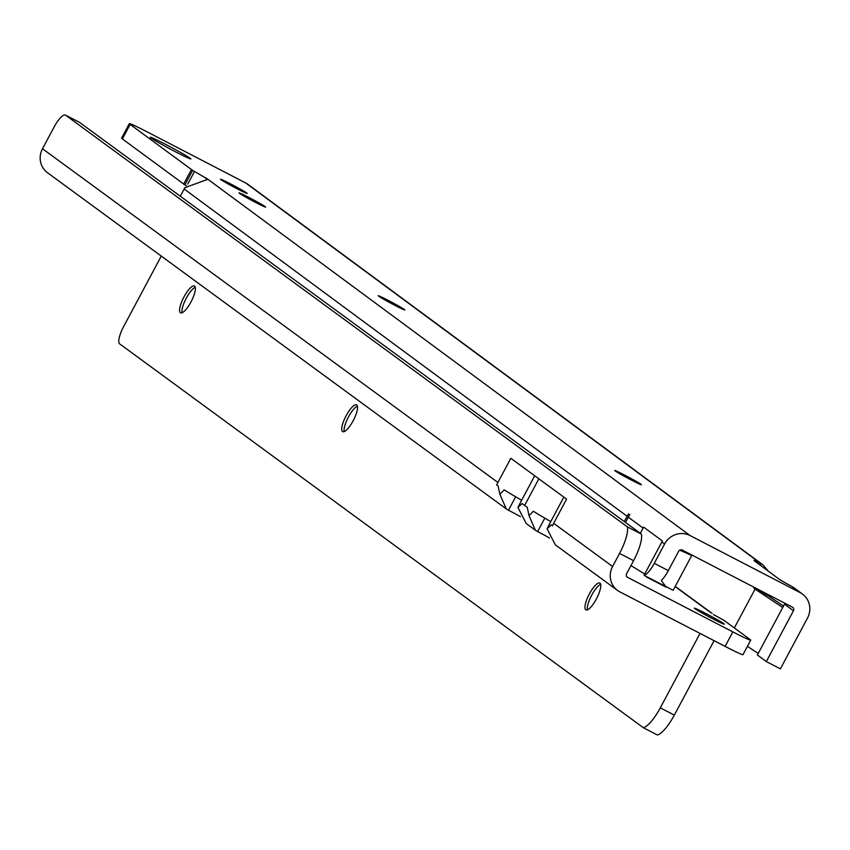 <?xml version="1.0" encoding="UTF-8"?>
<svg xmlns="http://www.w3.org/2000/svg" width="850" height="850" viewBox="0 0 850 850"><rect width="100%" height="100%" fill="white"/><g stroke="black" fill="none" stroke-linecap="round" stroke-linejoin="round"><path stroke-width="1.27" d="M165.378 144.266A23.056 0.978 -151.9 0 1 190.857 158.982A23.056 0.978 -151.9 0 1 175.727 151.916A23.056 0.978 -151.9 0 1 150.216 137.275A23.056 0.978 -151.9 0 1 165.378 144.266M624.676 475.108A15.098 0.637 -151.9 0 1 641.378 484.723A15.098 0.637 -151.9 0 1 631.454 480.112A15.098 0.637 -151.9 0 1 614.741 470.496A15.098 0.637 -151.9 0 1 624.676 475.108M388.142 300.348A15.098 0.637 -151.9 0 1 404.855 309.953A15.098 0.637 -151.9 0 1 394.921 305.352A15.098 0.637 -151.9 0 1 378.218 295.736A15.098 0.637 -151.9 0 1 388.142 300.348M248.933 197.487A15.098 0.637 -151.9 0 1 265.646 207.102A15.098 0.637 -151.9 0 1 255.712 202.491A15.098 0.637 -151.9 0 1 239.009 192.876A15.098 0.637 -151.9 0 1 248.933 197.487M230.456 183.834A15.098 0.637 -151.9 0 1 247.169 193.449A15.098 0.637 -151.9 0 1 237.235 188.838A15.098 0.637 -151.9 0 1 220.532 179.222A15.098 0.637 -151.9 0 1 230.456 183.834M767.901 594.437A13.727 3.783 -62.6 0 0 768.57 596.052L783.551 605.986M766.317 661.576L793.443 610.778L784.518 604.18L757.393 654.989L766.317 661.576L780.374 668.865L807.5 618.067A19.221 18.456 126.5 0 0 802.517 594.107A19.221 18.456 126.5 0 0 800.148 592.62L690.051 535.543A19.221 18.456 126.5 0 0 664.604 543.979L654.277 563.327A16.469 4.548 117.4 0 1 644.013 575.333L673.157 590.304L691.762 555.464L679.713 550.162M784.518 604.18L784.858 603.234M793.974 587.786L791.456 586.202A13.727 0.584 -151.9 0 1 779.067 579.116L754.439 560.915A13.727 0.584 -151.9 0 1 754.035 560.522A13.727 0.584 -151.9 0 1 760.782 563.539L763.119 564.995L768.4 571.232M624.187 521.486L628.543 513.921L629.669 514.749L625.462 522.431M643.599 527.106L640.294 533.29M630.955 565.579L644.725 573.994M643.641 527.128L662.384 540.972L644.013 575.333M793.443 610.778A2.741 2.635 126.5 0 0 792.391 607.144L682.295 550.056A2.741 2.635 126.5 0 0 678.661 551.268L668.323 570.616A16.469 4.548 117.4 0 1 661.321 580.529L666.251 587.265M662.394 540.983L661.842 541.939L664.604 543.979M186.352 185.683L184.875 184.907L192.631 170.393L207.921 179.286L184.917 187.68A19.221 18.456 -53.5 0 0 184.153 188.987L627.013 516.194M180.296 196.212L184.153 188.987M753.844 587.159A13.727 3.783 -62.6 0 0 754.524 588.763L782.744 607.495M758.2 653.459L747.437 646.329M734.336 627.948L755.055 589.156M763.119 564.995L248.157 184.503A19.221 18.456 126.5 0 0 245.778 183.016L147.39 132.005A27.455 1.158 -151.9 0 0 129.338 123.632L121.582 138.146A27.455 1.158 -151.9 0 0 122.379 138.933L130.124 124.419A27.455 1.158 -151.9 0 1 129.338 123.632M192.631 170.393L130.124 124.419M759.996 565.027L760.782 563.539L245.778 183.016M184.875 184.907L122.379 138.933M689.509 553.796L691.762 555.464M705.436 613.307A17.021 0.723 -151.9 0 1 724.381 624.197A17.021 0.723 -151.9 0 1 713.288 619.055A17.021 0.723 -151.9 0 1 694.354 608.164A17.021 0.723 -151.9 0 1 705.436 613.307M184.004 296.862A15.098 4.271 -62.6 0 0 180.54 312.821A15.098 4.271 -62.6 0 0 190.974 301.962A15.098 4.271 -62.6 0 0 194.427 286.004A15.098 4.271 -62.6 0 0 184.004 296.862M182.049 312.768A15.098 4.271 117.4 0 1 186.341 298.074A15.098 4.271 117.4 0 1 195.256 287.268M346.152 415.682A15.098 4.271 -62.6 0 0 342.699 431.641A15.098 4.271 -62.6 0 0 353.122 420.793A15.098 4.271 -62.6 0 0 356.586 404.834A15.098 4.271 -62.6 0 0 346.152 415.682M344.197 431.598A15.098 4.271 117.4 0 1 348.489 416.893A15.098 4.271 117.4 0 1 357.414 406.087M589.39 593.927A15.098 4.271 -62.6 0 0 585.926 609.886A15.098 4.271 -62.6 0 0 596.349 599.027A15.098 4.271 -62.6 0 0 599.813 583.068A15.098 4.271 -62.6 0 0 589.39 593.927M587.435 609.832A15.098 4.271 117.4 0 1 591.727 595.138A15.098 4.271 117.4 0 1 600.642 584.332M524.663 505.399A82.354 3.474 -151.9 0 0 527.234 507.28L529.008 515.599L535.362 530.209L526.246 523.536L517.937 507.482L522.102 503.519A82.354 3.474 28.1 0 0 524.663 505.399L538.858 478.805M534.703 475.766L520.731 501.936A82.354 3.474 28.1 0 0 520.71 501.989L517.937 507.482M515.663 496.804L508.481 510.255A13.727 0.584 -151.9 0 1 520.391 516.63M506.217 508.863L47.504 172.72A19.221 18.413 126.2 0 1 42.5 148.739L497.919 482.471L496.634 484.893A82.354 3.474 28.1 0 0 498.111 485.945L499.874 494.243L506.217 508.863L508.481 510.255M499.874 494.243L504.209 489.908A82.354 3.474 28.1 0 0 521.624 500.257M535.362 530.209L537.614 531.601A13.727 0.584 -151.9 0 1 549.536 537.986M42.5 148.739L54.134 126.958A16.469 4.664 117.4 0 1 65.248 115.016L79.475 122.336L641.421 534.129A27.455 7.767 117.4 0 1 633.579 560.681L626.599 573.75A2.741 2.635 126.2 0 0 627.64 577.384L732.849 631.879A27.455 1.158 28.1 0 0 750.731 640.167A27.455 1.158 28.1 0 0 749.891 639.349L723.86 620.277L713.458 614.55M544.797 518.149L537.614 531.601M529.008 515.599L533.354 511.254A82.354 3.474 -151.9 0 0 550.758 521.613M65.45 115.069L627.396 526.862A27.455 7.767 117.4 0 1 619.554 553.414L612.574 566.482A19.221 18.413 126.2 0 0 617.578 590.463L555.379 544.882L547.071 528.827L551.225 524.864A82.354 3.474 -151.9 0 0 552.372 525.736L553.669 523.313A19.221 18.413 126.2 0 0 552.543 525.821L552.372 525.736M563.837 497.112L549.865 523.281A82.354 3.474 -151.9 0 0 549.844 523.345L547.071 528.827M617.578 590.463A19.221 18.413 126.2 0 0 619.894 591.898L725.093 646.393A27.455 1.158 28.1 0 0 742.974 654.691L750.731 640.167M700.039 633.42L660.301 707.838A27.455 7.767 117.4 0 1 643.354 727.717L119.287 343.591A16.469 4.664 117.4 0 1 123.59 326.666L161.266 256.084M643.354 727.717L657.379 734.984A27.455 7.767 117.4 0 0 674.337 715.105L714.074 640.688M627.396 526.862L641.421 534.129M612.574 566.482L553.669 523.313L566.578 499.12L510.839 458.277L497.919 482.471M628.288 517.14L643.078 528.073M665.38 586.808L646.383 576.959M654.277 563.327L668.323 570.616M207.899 179.297L690.051 535.543M768.57 596.052L754.524 588.763M800.148 592.62L791.456 586.202M183.621 184.184L191.377 169.671M187.712 184.153L194.533 171.381M206.051 178.649L206.369 178.064M627.024 576.927L627.64 577.384M710.069 612.181L675.144 586.585M660.301 707.838L674.337 715.105M619.554 553.414L633.579 560.681M725.093 646.393L732.849 631.879M793.879 587.711L802.517 594.107M675.24 586.394L712.056 613.371"/></g></svg>
